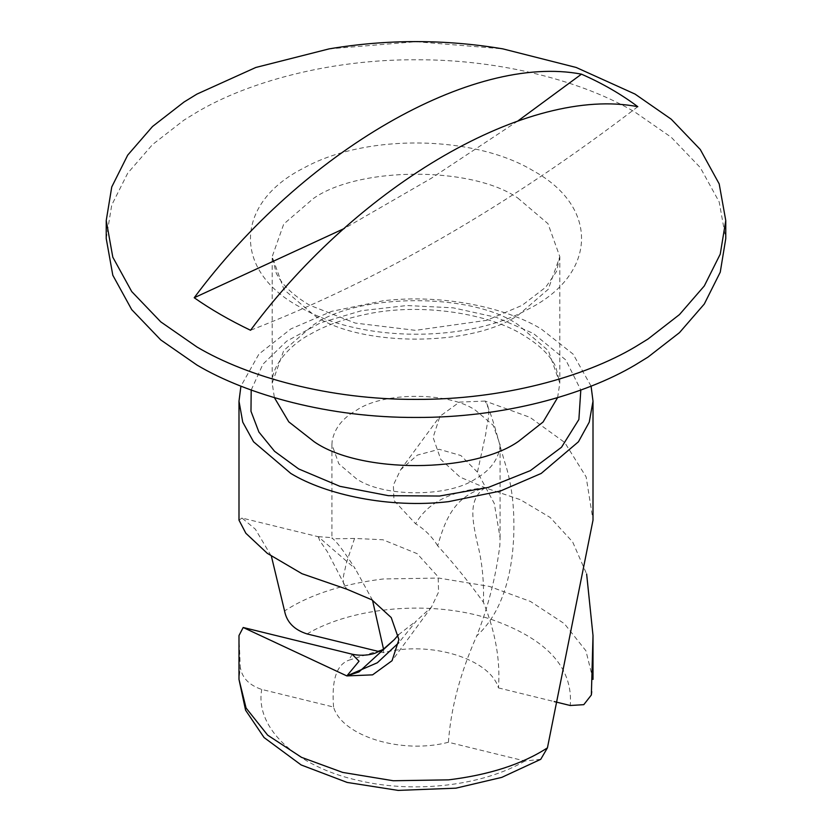 <?xml version="1.0" encoding="UTF-8"?>
<svg xmlns="http://www.w3.org/2000/svg" width="832" height="832" viewBox="0 0 832 832"><rect width="100%" height="100%" fill="white"/><g stroke="black" fill="none" stroke-linecap="round" stroke-linejoin="round"><path stroke-width="0.62" stroke-dasharray="4.16 3.12" d="M517.826 121.004L431.278 178.287L344.386 228.446M637.79 106.683C508.706 205.618 379.621 280.145 250.536 330.262M329.108 48.88L416 41.704L502.892 48.88M106.236 238.607L111.748 205.026L127.702 173.191L152.526 144.56L184.007 120.099L196.966 112.143C247.624 82.087 329.618 59.332 416 59.769C502.382 59.332 584.376 82.087 635.034 112.143L671.237 137.27L700.284 167.575L719.191 201.958L725.764 238.607M591.074 386.142L573.092 354.099L541.164 328.931C506.168 307.622 442.51 293.738 383.406 300.747L331.666 311.345L290.836 328.931L258.908 354.099L240.926 386.142M540.738 759.314L524.961 761.02L448.417 742.258C401.898 754.562 341.973 736.185 333.57 707.044L261.747 689.437C249.08 685.194 241.925 677.768 240.271 667.15L238.992 679.411M383.531 649.147L383.583 652.683C430.102 640.38 490.027 658.757 498.43 687.908C500.521 660.733 495.518 632.185 483.402 602.264C469.03 582.244 453.794 563.42 437.684 545.813C445.058 520.177 454.22 495.872 485.16 487.781L460.127 477.162L440.762 459.399L433.098 437.434L439.951 416.27L459.451 402.116L485.16 401.066C492.388 410.415 486.606 422.718 485.784 433.857L477.443 472.15L494.312 503.537L500.084 537.815L499.866 545.22C496.007 576.295 488.301 606.518 476.736 635.877C508.144 607.308 514.748 557.19 513.833 518.762C513.396 500.5 510.983 483.6 506.584 468.073C498.566 443.009 494.27 419.702 485.16 401.066L529.994 417.362L564.71 442.478L586.144 476.913L593.008 520.156M352.342 654.243L348.598 660.306L383.261 649.314M437.684 545.813C432.162 536.796 424.809 529.454 415.626 523.796C427.326 502.975 450.507 490.974 485.16 487.781L520.395 499.71L550.181 517.473L572.655 541.934L586.633 573.966M398.476 634.774L416.374 620.88L398.809 642.689M448.417 742.258C450.778 708.521 460.221 673.067 476.736 635.877M238.992 635.544L240.271 667.15M333.57 707.044C331.479 680.43 336.482 664.851 348.598 660.306M477.443 472.15L460.907 455.541L439.192 449.29L417.394 455.094L400.598 469.799L393.37 485.066L393.962 500.479L415.626 523.796M318.292 536.734L319.769 540.686L327.423 551.814L346.84 589.202C339.581 581.412 345.259 572.239 345.81 564.699L354.557 538.418L382.907 539.76L417.144 553.654L438.131 576.805L438.599 592.041L431.402 607.183L416.374 620.88M499.855 448.053L500.074 444.548L493.158 425.277L475.457 410.228C448.698 391.716 383.302 391.716 356.543 410.228C342.68 417.997 334.547 428.272 332.145 441.054L331.926 444.548L338.842 463.83L356.543 478.878C383.302 497.39 448.698 497.39 475.457 478.878C489.32 471.11 497.453 460.834 499.855 448.053M354.557 538.418C338.104 538.866 330.637 538.803 332.134 538.221C335.993 540.696 343.699 550.867 355.264 568.745L318.323 536.744L241.998 518.034L255.382 529.204L271.419 556.317M332.103 537.68L332.134 538.221M372.518 600.226L355.264 568.745M238.992 520.156L241.998 518.034M485.16 487.781C467.376 499.086 472.94 521.633 476.84 541.143C481.957 559.998 484.151 580.372 483.402 602.264M498.43 687.908L554.216 701.574M383.583 652.683L378.986 651.56M533.343 170.862C473.949 134.867 365.82 133.526 303.805 168.012C234.842 202.582 232.336 270.098 298.657 306.353C358.051 342.337 466.18 343.678 528.195 309.192C597.158 274.622 599.664 207.106 533.343 170.862M517.691 197.954L547.986 223.694L559.822 256.672L548.267 289.276L518.575 314.87C473.242 346.923 360.391 347.329 314.309 315.38L284.014 289.65L272.178 256.672L283.733 224.068L313.425 198.474C358.758 166.421 471.609 166.015 517.691 197.954M557.596 397.665L559.822 383.126L548.382 350.688L517.691 324.418C471.609 292.469 358.758 292.874 313.425 324.927L283.733 350.522L272.178 383.126L274.404 397.665M251.191 390.031L262.943 364.177L286.624 341.203L320.362 322.899L361.556 310.69L406.983 305.531L453.118 307.819L496.35 317.366L533.343 333.445L565.791 359.965L580.809 390.031M524.961 761.02C482.695 785.762 414.482 793.79 358.81 780.572C296.306 766.886 254.706 727.823 261.747 689.437M593.008 679.411L585.926 650.79L564.346 623.657L530.473 601.463L489.32 586.394L438.724 578.063L383.406 578.958C342.711 583.95 309.764 594.61 284.565 610.958M307.039 633.922C353.454 606.57 431.288 600.059 489.247 618.686C546.27 638.29 573.269 667.233 570.253 705.505M559.822 256.672L556.535 271.461L545.719 287.227L521.997 305.417L486.814 320.299L415.501 330.346L355.306 323.086L309.722 305.25C292.989 295.318 281.819 284.596 276.224 273.073L272.178 256.672L272.178 383.126C271.461 365.165 290.774 344.115 311.147 333.736C325.905 325.302 344.354 318.791 366.486 314.205C421.2 302.37 489.58 313.633 523.536 335.275L523.536 335.275C539.604 345.051 550.358 355.545 555.797 366.766L559.822 383.126L559.822 256.672M359.008 671.913L347.89 675.698M400.598 469.799L439.951 416.27M431.402 607.183L392.049 660.712M331.926 444.548L331.926 537.815M500.074 537.815L500.074 444.548M318.302 536.661L332.103 537.649"/><path stroke-width="1.25" d="M344.386 228.446L194.21 297.742C302.994 151.174 472.69 53.206 581.464 74.162L517.826 121.004M194.21 297.742C210.839 309.41 229.611 320.247 250.536 330.262C359.31 183.695 529.006 85.727 637.79 106.683C621.161 94.193 602.389 83.346 581.464 74.162M184.007 102.034L196.966 94.078L255.798 67.475L329.108 48.88C387.036 39.177 444.964 39.177 502.892 48.88L576.202 67.475L635.034 94.078L671.237 119.205L700.284 149.51L719.191 183.893L725.764 220.542L720.252 254.114L704.298 285.948L679.474 314.579L647.993 339.04L635.034 346.996C584.376 377.052 502.382 399.807 416 399.381C329.618 399.807 247.624 377.052 196.966 346.996L160.763 321.87L131.716 291.564L112.809 257.182L106.236 220.542L111.748 186.961L127.702 155.126L152.526 126.495L184.007 102.034M725.764 220.542L725.764 238.607L720.252 272.178L704.298 304.013L679.474 332.644L647.993 357.105L635.034 365.061C584.376 395.117 502.382 417.882 416 417.446C329.618 417.882 247.624 395.117 196.966 365.061L160.763 339.934L131.716 309.639L112.809 275.246L106.236 238.607L106.236 220.542M240.926 386.142L238.992 401.19L242.746 422.136L253.552 441.782L290.836 473.46C325.832 494.77 389.49 508.654 448.594 501.644L500.334 491.046L541.164 473.46L578.448 441.782L589.254 422.136L593.008 401.19L591.074 386.142M398.809 642.689L377.354 662.75L346.84 675.917L359.039 661.211L352.061 654.17C363.667 656.76 373.693 653.962 376.262 652.673L383.261 649.314L394.316 639.621L359.008 671.913L346.84 675.917L243.194 627.494L238.992 635.544L238.992 679.411L246.074 708.022L267.654 735.155L301.527 757.349L342.68 772.418L393.276 780.749L448.594 779.854C489.289 774.862 522.236 764.202 547.435 747.854L540.738 759.314L501.779 777.379L455.894 788.174L398.133 790.4L347.183 782.444L301.142 764.951L264.087 737.568L245.575 710.185L238.992 679.411M394.316 639.621L398.476 634.774M593.008 401.19L593.008 520.156L547.435 747.854M346.84 675.917L372.59 674.856L392.049 660.712L398.902 639.569L391.238 617.583L371.904 599.841L346.84 589.202L302.006 573.726L267.29 553.332L245.856 533.27L238.992 520.156L238.992 401.19M383.531 649.147L372.518 600.226M271.419 556.317L284.565 610.958C286.738 622.18 294.226 629.834 307.039 633.922L378.986 651.56M586.633 573.966L593.008 635.544L591.354 694.99L583.794 704.662L570.253 705.505L554.216 701.574M274.404 397.665L288.787 421.866L314.309 441.844C360.391 473.782 473.242 473.377 518.575 441.324L543.067 422.022L557.596 397.665M580.809 390.031L578.885 419.505L561.517 447.242L530.348 470.621L488.342 487.417L439.483 496.038L388.388 495.664L339.924 486.335L298.657 468.936L274.57 451.308L258.908 432.058L250.983 411.289L251.191 390.031M591.729 691.662L591.354 694.99M243.194 627.494L352.05 654.17M593.008 635.544L593.008 679.411"/></g></svg>
